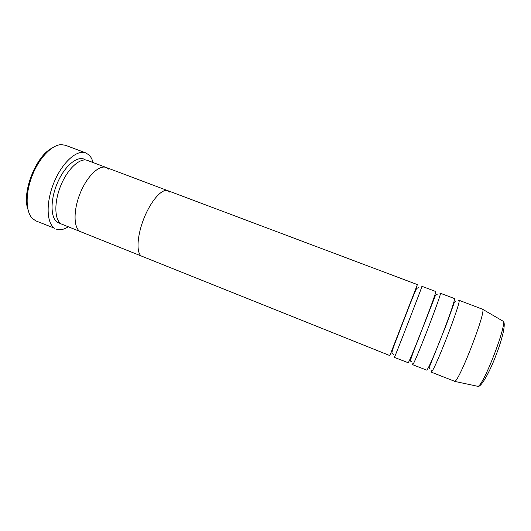<?xml version="1.0" encoding="UTF-8"?>
<svg xmlns="http://www.w3.org/2000/svg" width="531" height="531" viewBox="0 0 531 531"><rect width="100%" height="100%" fill="white"/><g stroke="black" fill="none" stroke-linecap="round" stroke-linejoin="round"><path stroke-width="0.8" d="M85.776 152.882L65.406 145.262L61.111 144.624C51.62 144.976 38.922 158.265 32.112 175.887C25.249 193.496 25.654 211.869 32.424 218.533L36.022 220.962L54.653 228.27C46.409 223.259 45.746 202.245 54.062 182.312C62.286 162.327 77.002 149.297 85.776 152.882L89.148 155.085C90.914 156.884 92.228 159.373 93.084 162.546M169.86 192.189L167.829 190.675C162.167 188.306 151.322 200.247 144.313 217.451C137.244 234.622 136.042 252.185 141.186 255.915C136.042 252.185 137.244 234.622 144.313 217.451C151.322 200.247 162.167 188.306 167.829 190.675L417.399 284.603L389.847 355.584L61.125 223.896C54.315 219.535 53.97 201.826 60.959 185.153C67.875 168.433 80.135 157.441 87.469 160.428L106.233 167.497L108.775 169.183M68.114 226.876C63.7 229.671 59.731 230.408 56.2 229.08M79.823 231.37C73.391 227.155 73.397 209.48 80.407 192.687C87.343 175.861 99.284 164.643 106.233 167.497C99.284 164.643 87.343 175.861 80.407 192.687C73.397 209.48 73.391 227.155 79.823 231.37M27.877 209.254C21.705 192.62 35.716 156.519 51.494 148.408M394.619 356.606L394.473 357.224C395.535 355.451 423.307 283.82 421.966 286.322L421.641 287.005M412.859 363.038L412.799 364.558C414.983 363.217 442.814 291.141 440.345 293.238L439.834 293.855M394.374 357.396L408.2 362.719C410.105 361.266 437.916 289.302 435.732 291.506L421.966 286.322M431.106 369.841L431.318 371.965C434.65 371.076 462.541 298.541 458.917 300.227L458.22 300.778M412.607 364.691L426.672 370.107C429.712 369.105 457.583 296.683 454.257 298.475L440.345 293.238M431.039 372.058L454.755 381.338C459.302 381.198 486.336 311.272 482.626 309.268L458.917 300.227M60.799 223.664L57.414 222.409C50.199 217.856 50.179 198.694 57.998 181.595C65.725 164.431 78.714 154.767 85.518 159.984M477.256 386.263L477.893 386.336C483.237 386.429 507.47 323.684 503.056 321.182L502.618 320.93M418.813 287.689L416.782 288.326C415.78 289.554 411.976 299.152 407.41 310.881L394.38 344.699C392.708 349.225 391.885 352.08 391.918 353.254L393.677 354.449M437.159 294.605C436.807 294.247 436.23 294.532 435.42 295.448L413.324 351.973L410.39 360.503L410.689 361.233L411.83 361.644M455.698 301.595C455.412 301.256 454.914 301.641 454.217 302.75L446.12 325.231L429.075 367.804L429.221 368.614L430.137 368.912M482.626 309.268L503.056 321.182C506.202 322.609 502.744 337.935 495.981 355.279C489.575 372.45 481.046 387.338 478.033 386.362L454.636 381.384M167.829 190.675L106.233 167.497"/></g></svg>
